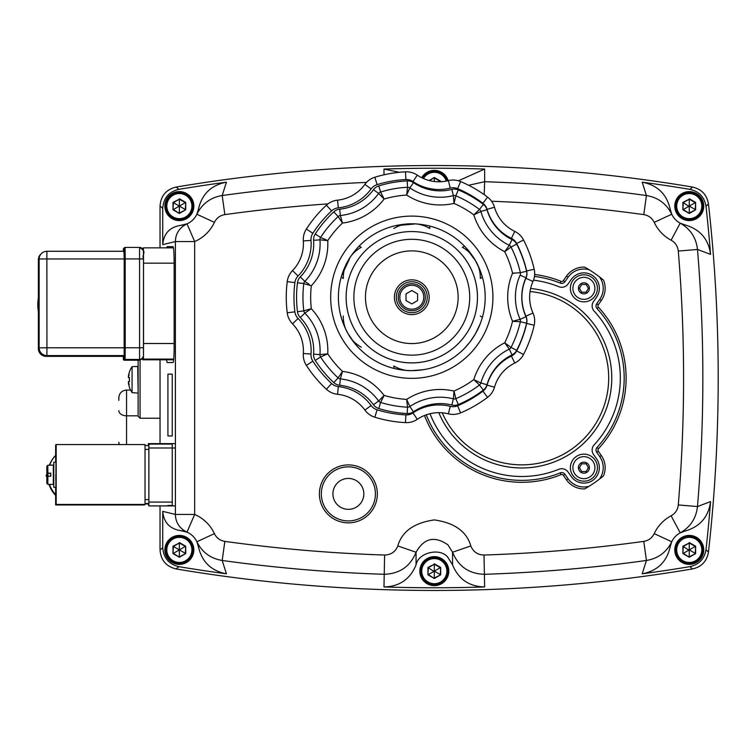 <?xml version="1.0" encoding="UTF-8"?>
<svg xmlns="http://www.w3.org/2000/svg" width="756" height="756" viewBox="0 0 756 756"><rect width="100%" height="100%" fill="white"/><g stroke="black" fill="none" stroke-linecap="round" stroke-linejoin="round"><path stroke-width="1.13" d="M583.906 274.806A13.523 13.523 0 0 1 597.429 288.329A13.523 13.523 0 0 1 583.906 301.852A13.523 13.523 0 0 1 570.383 288.329A13.523 13.523 0 0 1 583.906 274.806M583.906 454.148A13.523 13.523 0 0 1 597.429 467.671A13.523 13.523 0 0 1 583.906 481.194A13.523 13.523 0 0 1 570.383 467.671A13.523 13.523 0 0 1 583.906 454.148M530.041 291.523A86.864 86.864 0 0 1 608.684 378A86.864 86.864 0 0 1 442.232 412.804M583.906 272.878A15.451 15.451 0 0 0 571.243 279.465L568.077 283.991A7.73 7.73 0 0 1 558.845 286.722A98.507 98.507 0 0 0 533.5 280.192A98.507 98.507 0 0 1 558.845 286.722A7.73 7.73 0 0 0 568.077 283.991L571.243 279.465A15.451 15.451 0 0 1 599.357 288.329A15.451 15.451 0 0 1 596.56 297.193A15.451 15.451 0 0 0 583.906 272.878M561.746 468.711A7.73 7.73 0 0 1 568.077 472.009L571.243 476.535A15.451 15.451 0 0 0 592.77 480.334A15.451 15.451 0 0 0 596.56 458.807L593.536 454.498A7.73 7.73 0 0 1 594.188 444.821A98.507 98.507 0 0 0 594.188 311.179A7.73 7.73 0 0 1 593.536 301.502L596.56 297.193L593.536 301.502A7.73 7.73 0 0 0 594.188 311.179A98.507 98.507 0 0 1 594.188 444.821A7.73 7.73 0 0 0 593.536 454.498L596.56 458.807A15.451 15.451 0 0 1 588.555 482.413A15.451 15.451 0 0 1 571.243 476.535L568.077 472.009A7.73 7.73 0 0 0 558.845 469.278A7.73 7.73 0 0 1 561.746 468.711M430.013 413.721A98.507 98.507 0 0 0 558.845 469.278A98.507 98.507 0 0 1 430.013 413.721M689.264 219.618A13.523 13.523 0 0 0 702.787 206.095A13.523 13.523 0 0 0 689.264 192.582A13.523 13.523 0 0 0 675.741 206.095A13.523 13.523 0 0 0 689.264 219.618A13.523 13.523 0 0 1 675.741 206.095A13.523 13.523 0 0 1 689.264 192.582M682.885 202.419L682.885 209.781L683.273 202.646L689.264 199.187L682.885 202.419L689.264 206.643L689.264 205.556L688.792 205.83M682.885 209.781L689.264 213.457L683.273 209.554L688.792 206.369M689.264 213.457L695.633 209.781L689.264 213.012L689.264 206.643M695.633 209.781L695.633 202.419L695.255 209.554L689.737 206.369M695.633 202.419L689.264 198.743M689.264 205.556L689.264 199.187L695.255 202.646L689.737 205.83M572.897 288.329A11.009 11.009 0 0 1 583.906 277.32A11.009 11.009 0 0 1 594.915 288.329A11.009 11.009 0 0 1 583.906 299.338A11.009 11.009 0 0 1 572.897 288.329A11.009 11.009 0 0 0 583.906 299.338A11.009 11.009 0 0 0 594.915 288.329M580.778 286.004A3.893 3.893 0 0 0 580.334 286.779L579.446 288.329L580.334 289.869A3.893 3.893 0 0 0 580.778 290.644L581.676 292.194L583.462 292.194A3.893 3.893 0 0 0 584.35 292.194L586.136 292.194L587.025 290.644A3.893 3.893 0 0 0 587.478 289.869L588.366 288.329L587.478 286.779A3.893 3.893 0 0 0 587.025 286.004L586.136 284.464L584.35 284.464A3.893 3.893 0 0 0 583.462 284.464L581.676 284.464L580.778 286.004M572.897 467.671A11.009 11.009 0 0 1 583.906 456.662A11.009 11.009 0 0 1 594.915 467.671A11.009 11.009 0 0 1 583.906 478.68A11.009 11.009 0 0 1 572.897 467.671A11.009 11.009 0 0 0 583.906 478.68A11.009 11.009 0 0 0 594.915 467.671M580.778 465.356A3.893 3.893 0 0 0 580.334 466.131L579.446 467.671L580.334 469.221A3.893 3.893 0 0 0 580.778 469.996L581.676 471.536L583.462 471.536A3.893 3.893 0 0 0 584.35 471.536L586.136 471.536L587.025 469.996A3.893 3.893 0 0 0 587.478 469.221L588.366 467.671L587.478 466.131A3.893 3.893 0 0 0 587.025 465.356L586.136 463.806L584.35 463.806A3.893 3.893 0 0 0 583.462 463.806L581.676 463.806L580.778 465.356M148.412 503.95L145.029 503.95L148.847 503.515L148.847 445.577L145.02 445.577L148.847 445.577M689.264 563.418A13.523 13.523 0 0 0 702.787 549.905A13.523 13.523 0 0 0 689.264 536.382A13.523 13.523 0 0 0 675.741 549.905A13.523 13.523 0 0 0 689.264 563.418A13.523 13.523 0 0 1 675.741 549.905A13.523 13.523 0 0 1 689.264 536.382M682.885 546.219L682.885 553.581L683.273 546.446L689.264 542.988L682.885 546.219L689.264 550.444L689.264 549.357L688.792 549.631M682.885 553.581L689.264 557.257L683.273 553.354L688.792 550.17M689.264 557.257L695.633 553.581L689.264 556.813L689.264 550.444M695.633 553.581L695.633 546.219L695.255 553.354L689.737 550.17M695.633 546.219L689.264 542.543M689.264 549.357L689.264 542.988L695.255 546.446L689.737 549.631M142.667 248.979L143.404 247.845L143.498 252.277L143.546 343.507L143.413 359.091L142.704 359.799L142.648 357.947M173.615 359.799L142.704 359.799L173.682 359.733M434.313 584.672A13.523 13.523 0 0 0 447.826 571.149A13.523 13.523 0 0 0 434.313 557.626A13.523 13.523 0 0 0 420.79 571.149A13.523 13.523 0 0 0 434.313 584.672A13.523 13.523 0 0 1 420.79 571.149A13.523 13.523 0 0 1 434.313 557.626M427.934 567.463L427.934 574.825L428.321 567.69L434.313 564.231L427.934 567.463L433.84 571.423L434.776 571.423L434.313 570.6L433.84 570.875M427.934 574.825L434.313 578.51L428.321 574.607L433.84 571.423M434.313 578.51L440.682 574.825L434.313 578.057L434.313 571.687M440.682 574.825L440.682 567.463L440.294 574.607L434.776 571.423M440.682 567.463L434.313 563.787M434.313 570.6L434.313 564.231L440.294 567.69L434.776 570.875M708.457 552.088A1559.666 1559.666 0 0 0 708.457 203.912A1559.666 1559.666 0 0 1 708.457 552.088C706.888 561.245 701.568 566.868 692.496 568.947A1559.666 1559.666 0 0 1 176.12 568.947C166.15 566.518 160.792 560.187 160.036 549.943L160.036 505.906L160.036 549.943C160.782 560.177 166.14 566.509 176.12 568.947A1559.666 1559.666 0 0 0 692.496 568.947C701.549 566.887 706.869 561.264 708.457 552.088L706 549.735A1556.963 1556.963 0 0 0 710.583 501.597L697.486 506.548L678.283 504.942C677.745 509.771 675.354 513.381 671.12 515.8A38.632 38.632 0 0 0 654.223 533.642C652.059 537.988 648.572 540.568 643.772 541.381A1525.041 1525.041 0 0 1 484.01 555.027C477.641 554.885 473.237 551.852 470.799 545.927C466.679 531.496 454.507 522.821 434.313 519.911C414.108 522.821 401.946 531.496 397.817 545.927C395.407 551.833 391.003 554.866 384.606 555.027A1525.041 1525.041 0 0 1 224.844 541.381L222.198 560.47A1544.31 1544.31 0 0 0 383.982 574.286C399.518 573.889 410.215 566.546 416.065 552.249C424.031 538.083 434.662 535.626 447.968 544.878L452.551 552.249L470.799 545.927M160.036 206.057L160.036 247.845L160.036 206.057C160.782 195.823 166.14 189.491 176.12 187.053A1559.666 1559.666 0 0 1 692.496 187.053A1559.666 1559.666 0 0 0 176.12 187.053C166.15 189.482 160.792 195.813 160.036 206.057L162.738 208.344L162.738 244.642C163.702 233.538 169.694 227.121 180.731 225.364A19.316 19.316 0 0 0 187.006 223.833L180.731 225.364M160.036 359.799L160.036 443.63L160.036 359.799M692.496 187.053C701.549 189.113 706.869 194.736 708.457 203.912C706.888 194.755 701.568 189.132 692.496 187.053L690.011 189.378A1556.963 1556.963 0 0 0 642.194 182.177L646.427 195.53L643.772 214.619C648.563 215.422 652.041 218.002 654.223 222.358A38.632 38.632 0 0 0 671.12 240.2C675.344 242.6 677.735 246.22 678.283 251.058A1525.041 1525.041 0 0 1 678.283 504.942M179.352 219.618A13.523 13.523 0 0 0 192.874 206.095A13.523 13.523 0 0 0 179.352 192.582A13.523 13.523 0 0 0 165.838 206.095A13.523 13.523 0 0 0 179.352 219.618A13.523 13.523 0 0 1 165.838 206.095A13.523 13.523 0 0 1 179.352 192.582M172.982 202.419L172.982 209.781L173.37 202.646L179.352 199.187L172.982 202.419L178.888 205.83M172.982 209.781L179.352 213.457L173.37 209.554L178.888 206.369M179.352 213.457L185.73 209.781L179.352 213.012L179.352 206.643M185.73 209.781L185.73 202.419L185.343 209.554L179.824 206.369M185.73 202.419L179.352 198.743M179.352 205.556L179.352 199.187L185.343 202.646L179.824 205.83M55.963 462.209L55.963 487.318M47.987 473.303A28.974 28.974 45.1 0 0 47.959 476.223M49.461 484.312A28.974 28.974 45.1 0 0 55.66 494.717L55.66 504.961L56.18 504.441L56.18 444.566L55.651 445.086L55.651 455.329A28.974 28.974 45.1 0 0 49.641 465.224M55.66 495.445A28.974 28.974 -134.9 0 1 48.989 484.312M47.59 476.223A28.974 28.974 -134.9 0 1 47.656 473.303M49.414 465.224A28.974 28.974 -134.9 0 1 55.651 455.31M55.651 455.329L55.66 462.209M55.66 487.318L55.66 494.717M56.18 444.566L145.02 444.566L145.029 504.441L144.5 504.961L55.66 504.961M145.029 504.441L56.18 504.441M38.376 297.883A41.816 41.816 45.1 0 0 38.376 311.68M46.872 251.285A7.73 7.73 0 0 0 41.419 253.543A7.73 7.721 45.1 0 0 39.142 259.015L39.151 347.855L46.948 347.788L46.872 251.285L124.145 251.285L46.872 251.285A7.73 7.721 45.1 0 0 41.419 253.543L40.644 254.309A7.73 7.721 45.1 0 0 40.635 254.328A7.73 7.721 45.1 0 0 38.367 259.79L38.376 348.629L38.367 259.79L39.142 259.015L41.457 258.968L124.192 258.949L123.937 251.285M38.877 303.704L38.764 317.34L38.877 303.704M143.451 355.585L143.517 347.788L125.203 347.76L125.194 258.911L143.508 258.949L143.442 251.285A3.865 3.865 -134.9 0 0 139.576 247.429L139.586 359.45A3.865 3.865 45.1 0 0 143.451 355.585L143.489 253.506M332.914 493.885A15.451 15.451 0 0 1 348.374 478.435A15.451 15.451 0 0 1 363.825 493.885A15.451 15.451 0 0 1 348.374 509.336A15.451 15.451 0 0 1 332.914 493.885A15.451 15.451 0 0 1 348.374 478.435A15.451 15.451 0 0 1 363.825 493.885A15.451 15.451 0 0 1 348.374 509.336A15.451 15.451 0 0 1 332.914 493.885M55.812 474.872L55.916 487.318L53.789 487.318L53.789 462.209L55.916 462.209M138.131 360.225L138.131 414.694M126.545 444.566L126.545 390.049C121.858 390.512 119.278 393.082 118.824 397.779L118.824 400.349M46.768 476.431L46.22 475.477L47.467 473.303M47.401 473.303L46.22 475.477M46.05 475.647L46.768 476.894M129.418 371.886L129.418 371.886A23.181 23.181 0 0 1 132.073 366.622L132.073 392.6A23.181 23.181 0 0 1 129.418 387.337L129.418 387.337M129.484 381.6A21.149 15.3 90 0 1 129.484 377.622A21.149 15.3 90 0 0 129.484 381.6L128.378 381.6A23.096 18.9 14.6 0 0 129.144 384.492A23.096 12.843 170 0 1 128.378 382.659A23.096 23.096 0 0 0 129.484 387.27M132.073 366.622L138.131 366.509M137.715 366.131L138.131 392.714M129.484 371.952A23.096 23.096 0 0 0 128.378 376.564A23.096 12.843 10 0 1 129.144 374.73A23.096 18.9 165.4 0 0 128.378 377.622L129.484 377.622M50.699 465.11L53.411 465.11L53.411 484.426L47.798 484.312L46.825 483.33L46.919 476.233L46.853 483.301L47.817 484.284L50.699 484.426M50.624 476.223L50.624 473.303L46.768 473.294L50.68 473.199M50.718 465.224L47.817 465.224L46.853 466.197L46.815 473.237M46.853 472.245L46.863 473.199L50.784 473.133L50.784 476.223L46.919 476.233M53.345 465.11L53.345 484.426M46.768 476.384L46.825 477.291M46.853 477.263L46.853 483.301M46.825 466.225L46.825 472.264M447.231 180.892A13.523 13.523 0 0 0 422.576 178.132A13.523 13.523 0 0 1 434.313 171.328M429.635 180.637L434.313 177.49L429.096 180.504M440.682 181.742L440.682 181.175L440.294 181.761M440.682 181.175L434.313 177.49M434.313 181.497L434.313 177.944L440.294 181.393L439.633 181.78M534.464 276.412A102.372 102.372 0 0 1 560.3 283.141A3.865 3.865 0 0 0 564.912 281.78L568.087 277.254A19.316 19.316 0 0 1 589.094 269.722L584.672 267.095A127.48 127.48 0 0 1 599.489 276.923A19.316 19.316 0 0 1 599.725 299.404L596.701 303.723A3.865 3.865 0 0 0 597.032 308.561A102.372 102.372 0 0 1 597.032 447.439A3.865 3.865 0 0 0 596.701 452.277L599.725 456.596A19.316 19.316 0 0 1 599.489 479.077L603.505 475.864A127.48 127.48 0 0 1 584.672 488.905L589.094 486.278A19.316 19.316 0 0 1 568.087 478.746L564.912 474.22A3.865 3.865 0 0 0 560.3 472.859A102.372 102.372 0 0 1 426.289 414.808M164.865 206.095A14.487 14.487 0 0 1 179.352 191.618A14.487 14.487 0 0 1 193.838 206.095A14.487 14.487 0 0 1 179.352 220.582A14.487 14.487 0 0 1 164.865 206.095M421.706 177.717A14.487 14.487 0 0 1 448.176 180.665M674.777 206.095A14.487 14.487 0 0 1 689.264 191.618A14.487 14.487 0 0 1 703.751 206.095A14.487 14.487 0 0 1 689.264 220.582A14.487 14.487 0 0 1 674.777 206.095M674.777 549.905A14.487 14.487 0 0 1 689.264 535.418A14.487 14.487 0 0 1 703.751 549.905A14.487 14.487 0 0 1 689.264 564.382A14.487 14.487 0 0 1 674.777 549.905M419.826 571.149A14.487 14.487 0 0 1 434.313 556.662A14.487 14.487 0 0 1 448.799 571.149A14.487 14.487 0 0 1 434.313 585.635A14.487 14.487 0 0 1 419.826 571.149M164.865 549.905A14.487 14.487 0 0 1 179.352 535.418A14.487 14.487 0 0 1 193.838 549.905A14.487 14.487 0 0 1 179.352 564.382A14.487 14.487 0 0 1 164.865 549.905M321.328 493.885A27.036 27.036 0 0 1 348.374 466.849A27.036 27.036 0 0 1 375.411 493.885A27.036 27.036 0 0 1 348.374 520.931A27.036 27.036 0 0 1 321.328 493.885M670.222 546.673L671.744 541.768A19.316 19.316 0 0 0 670.222 546.673C666.773 561.85 657.427 570.903 642.194 573.823A1556.963 1556.963 0 0 0 690.011 566.622L692.496 568.947M384.606 555.027L383.982 586.949A1556.963 1556.963 0 0 0 484.634 586.949C469.145 586.59 458.457 579.228 452.551 564.845L447.968 557.503C440.672 547.259 418.172 552.428 416.065 564.845L416.065 552.249L397.817 545.927M180.731 530.636L187.006 532.167A19.316 19.316 0 0 0 180.731 530.636C169.694 528.879 163.702 522.462 162.738 511.358L162.738 547.656L160.036 549.943M198.403 209.327L196.872 214.231A19.316 19.316 0 0 0 198.403 209.327C201.852 194.15 211.189 185.097 226.431 182.177A1556.963 1556.963 0 0 0 178.851 189.34L176.12 187.053M452.551 564.845L452.551 552.249C458.467 566.594 469.164 573.936 484.643 574.286A1544.31 1544.31 0 0 0 646.427 560.47C658.07 558.514 666.508 552.286 671.744 541.768A19.316 19.316 0 0 1 680.192 532.848L685.002 531.062A19.316 19.316 0 0 0 680.192 532.848C690.426 527.017 696.191 518.247 697.486 506.548A1544.31 1544.31 0 0 0 697.486 249.452C696.163 237.715 690.398 228.955 680.192 223.152A19.316 19.316 0 0 1 671.744 214.231L670.222 209.327A19.316 19.316 0 0 0 685.002 224.938L680.192 223.152L671.12 240.2M678.283 251.058L697.486 249.452L710.583 254.403A1556.963 1556.963 0 0 0 706 206.265L708.457 203.912M166.698 247.845L167.114 246.664L173.058 246.664C173.71 247.647 174.069 252.797 174.135 262.115L174.135 347.099C174.069 356.416 173.71 361.566 173.058 362.549L167.114 362.549L166.5 359.799M167.926 443.668L172.245 443.668L172.245 505.48L167.926 505.48M167.926 374.135L172.245 374.135L172.245 435.947L167.926 435.947L167.926 374.135L172.245 374.135M224.844 541.381C220.043 540.568 216.556 537.988 214.402 533.642L196.872 541.768L198.403 546.673A19.316 19.316 0 0 0 196.872 541.768C202.107 552.286 210.546 558.514 222.198 560.47L226.431 573.823C211.189 570.903 201.852 561.85 198.403 546.673M603.505 280.136L599.489 276.923A127.48 127.48 0 0 1 603.505 280.136A21.244 21.244 0 0 1 601.303 300.51L599.725 299.404M214.402 222.358C216.575 218.002 220.053 215.422 224.844 214.619L222.198 195.53C210.584 197.458 202.145 203.695 196.872 214.231A19.316 19.316 0 0 1 187.006 223.833L194.661 241.561L175.392 241.561L175.392 514.439C175.59 522.453 179.465 528.359 187.006 532.167A19.316 19.316 0 0 1 196.872 541.768A19.316 19.316 0 0 0 187.006 532.167L194.661 514.439L194.661 241.561A38.632 38.632 0 0 0 214.402 222.358L196.872 214.231A19.316 19.316 0 0 1 187.006 223.833C179.465 227.641 175.59 233.547 175.392 241.561L162.738 244.642M484.218 194.67L484.643 181.714L468.644 185.286M642.194 573.823L646.427 560.47L643.772 541.381M671.12 515.8L680.192 532.848A19.316 19.316 0 0 0 671.744 541.768L654.223 533.642M680.192 223.152A19.316 19.316 0 0 1 671.744 214.231L654.223 222.358M671.744 214.231C666.471 203.695 658.032 197.458 646.427 195.53A1544.31 1544.31 0 0 0 484.643 181.714L484.634 169.051A1556.963 1556.963 0 0 0 383.982 169.051L399.31 172.302M710.583 501.597C708.495 516.972 699.971 526.79 685.002 531.062M383.982 586.949C399.47 586.59 410.168 579.228 416.065 564.845M176.12 568.947L178.851 566.66A1556.963 1556.963 0 0 0 226.431 573.823M366.537 182.385A1544.31 1544.31 0 0 0 222.198 195.53L226.431 182.177M484.634 169.051L458.429 180.788M642.194 182.177C657.427 185.097 666.773 194.15 670.222 209.327M710.583 254.403C708.495 239.028 699.971 229.21 685.002 224.938M178.851 566.66C168.862 564.25 163.494 557.909 162.738 547.656M706 549.735C704.441 558.92 699.111 564.543 690.011 566.622M690.011 189.378C699.092 191.438 704.422 197.061 706 206.265M162.738 208.344C163.485 198.1 168.853 191.759 178.851 189.34M172.245 435.947L167.926 435.947M451.833 189.425L453.392 195.606L453.987 203.402A102.372 102.372 0 0 1 473.814 214.855L480.873 211.472A3.865 3.865 0 0 0 479.484 209.45L473.814 214.855A61.803 61.803 0 0 0 504.715 251.672A102.372 102.372 0 0 1 512.549 273.19L520.364 272.699A3.865 3.865 0 0 1 520.128 275.137A54.082 54.082 0 0 0 520.128 319.315L525.94 316.717A47.704 47.704 0 0 1 525.94 277.735A10.234 10.234 0 0 0 526.582 271.272A116.471 116.471 0 0 0 516.698 244.122A10.234 10.234 0 0 0 512.058 239.586A47.704 47.704 0 0 1 487.006 209.724A10.234 10.234 0 0 0 483.339 204.366A116.471 116.471 0 0 0 458.316 189.917A10.234 10.234 0 0 0 451.833 189.425A47.704 47.704 0 0 1 413.456 182.65A10.234 10.234 0 0 0 407.2 180.901A116.471 116.471 0 0 0 378.747 185.919A10.234 10.234 0 0 0 373.464 189.699A47.704 47.704 0 0 1 339.709 209.195A10.234 10.234 0 0 0 333.793 211.869A116.471 116.471 0 0 0 315.224 234.01A10.234 10.234 0 0 0 313.608 240.295A47.704 47.704 0 0 1 300.283 276.923A10.234 10.234 0 0 0 297.467 282.782L303.799 283.566A3.865 3.865 0 0 1 304.857 281.364A54.082 54.082 0 0 0 319.968 239.841L327.754 240.606A102.372 102.372 0 0 1 342.468 223.067L338.13 216.547A110.093 110.093 0 0 0 320.572 237.469A110.093 110.093 0 0 1 338.13 216.547A3.865 3.865 0 0 1 339.17 215.857A3.865 3.865 0 0 0 338.13 216.547L342.468 223.067L340.361 215.536A3.865 3.865 0 0 0 339.17 215.857A3.865 3.865 0 0 1 340.361 215.536A54.082 54.082 0 0 0 378.633 193.441A3.865 3.865 0 0 1 380.618 192.015A110.093 110.093 0 0 1 407.522 187.271A3.865 3.865 0 0 1 409.875 187.932A54.082 54.082 0 0 0 453.392 195.606A3.865 3.865 0 0 1 455.83 195.795A110.093 110.093 0 0 1 479.484 209.45A3.865 3.865 0 0 1 480.873 211.472A54.082 54.082 0 0 0 509.27 245.313A3.865 3.865 0 0 1 510.291 246.031A3.865 3.865 0 0 0 509.27 245.313L504.715 251.672L511.028 247.032A3.865 3.865 0 0 0 510.291 246.031A3.865 3.865 0 0 1 511.028 247.032A110.093 110.093 0 0 1 520.364 272.699L512.549 273.19A61.803 61.803 0 0 0 512.549 321.262L520.128 319.315A54.082 54.082 0 0 1 520.128 275.137A54.082 54.082 0 0 0 520.128 319.315A3.865 3.865 0 0 1 520.364 321.754A110.093 110.093 0 0 1 511.028 347.42A3.865 3.865 0 0 1 509.27 349.14A54.082 54.082 0 0 0 480.873 382.98A54.082 54.082 0 0 1 509.27 349.14A54.082 54.082 0 0 0 480.873 382.98A3.865 3.865 0 0 1 479.484 385.002A110.093 110.093 0 0 1 455.83 398.658L453.987 391.05L453.392 398.847A3.865 3.865 0 0 0 455.83 398.658A3.865 3.865 0 0 1 453.392 398.847A54.082 54.082 0 0 0 409.875 406.52A3.865 3.865 0 0 1 407.522 407.182A110.093 110.093 0 0 1 380.618 402.438A3.865 3.865 0 0 1 378.633 401.011A54.082 54.082 0 0 0 340.361 378.917A3.865 3.865 0 0 1 338.13 377.905A110.093 110.093 0 0 1 320.572 356.983A110.093 110.093 0 0 0 338.13 377.905A110.093 110.093 0 0 1 320.572 356.983L327.754 353.846L319.968 354.611A3.865 3.865 0 0 0 320.081 355.849A3.865 3.865 0 0 1 319.968 354.611A54.082 54.082 0 0 0 304.857 313.088A3.865 3.865 0 0 1 303.799 310.886A110.093 110.093 0 0 1 303.799 283.566L310.593 285.57M307.257 284.606L305.783 284.171M305.745 284.161L304.054 283.651M512.549 273.19L513.589 273.445M320.109 350.737A54.082 54.082 0 0 0 304.857 313.088L311.311 308.675L303.799 310.886L309.913 309.072M354.469 343.054L348.232 333.925C351.011 339.387 355.348 343.81 361.274 347.193M465.526 247.221L475.363 260.527L479.38 268.597M395.35 225.694L414.108 224.059L411.803 223.833A73.398 73.398 0 0 0 338.404 297.221A73.398 73.398 0 0 0 411.803 370.62A73.398 73.398 0 0 0 485.191 297.221A73.398 73.398 0 0 0 411.803 223.833C405.688 223.502 399.688 225.052 393.791 228.482M341.627 275.704L349.593 258.647L348.232 260.527C344.897 265.658 343.233 271.631 343.262 278.454L341.23 277.046M411.803 281.771A15.451 15.451 0 0 1 427.253 297.221A15.451 15.451 0 0 1 411.803 312.682A15.451 15.451 0 0 1 396.352 297.221A15.451 15.451 0 0 1 411.803 281.771M411.803 279.843A17.379 17.379 0 0 0 394.415 297.221A17.379 17.379 0 0 0 411.803 314.609A17.379 17.379 0 0 0 429.181 297.221A17.379 17.379 0 0 0 411.803 279.843M411.803 239.302A57.928 57.928 0 0 1 469.722 297.221A57.928 57.928 0 0 1 411.803 355.15A57.928 57.928 0 0 1 353.874 297.221A57.928 57.928 0 0 1 411.803 239.302A57.928 57.928 0 0 0 353.874 297.221A57.928 57.928 0 0 0 411.803 355.15A57.928 57.928 0 0 1 353.874 297.221A57.928 57.928 0 0 1 411.803 239.302M351.304 255.67L353.213 253.014M354.734 251.077L356.841 248.582M343.47 324.022L341.854 319.476M356.841 345.87L354.734 343.375M485.191 297.221A73.398 73.398 0 0 1 411.803 370.62L408.949 370.563M403.269 370.128L395.35 368.758M411.67 172.529A19.316 19.316 0 0 0 405.5 171.839A19.316 19.316 0 0 1 417.303 175.137A38.632 38.632 0 0 0 448.384 180.618A38.632 38.632 0 0 1 417.303 175.137A19.316 19.316 0 0 0 405.5 171.839A19.316 19.316 0 0 1 417.303 175.137L412.974 181.534A46.352 46.352 0 0 0 450.264 188.112A11.586 11.586 0 0 1 457.597 188.669A117.823 117.823 0 0 1 482.914 203.288A11.586 11.586 0 0 1 487.062 209.355A11.586 11.586 0 0 0 482.914 203.288L487.573 197.127A125.543 125.543 0 0 0 460.602 181.553A19.316 19.316 0 0 0 448.384 180.618L450.264 188.112M453.09 414.42A19.316 19.316 0 0 1 448.384 413.834A19.316 19.316 0 0 0 460.602 412.899A125.543 125.543 0 0 0 487.573 397.325A19.316 19.316 0 0 0 491.854 392.836A19.316 19.316 0 0 1 487.573 397.325A19.316 19.316 0 0 0 494.49 387.214A19.316 19.316 0 0 1 487.573 397.325A125.543 125.543 0 0 1 460.602 412.899A19.316 19.316 0 0 1 454.573 414.364M406.473 422.642A19.316 19.316 0 0 1 405.5 422.613A19.316 19.316 0 0 0 417.303 419.315A38.632 38.632 0 0 1 448.384 413.834L450.264 406.341A46.352 46.352 0 0 0 412.974 412.918L417.303 419.315A19.316 19.316 0 0 1 406.473 422.642A19.316 19.316 0 0 0 417.303 419.315A19.316 19.316 0 0 1 405.5 422.613A125.543 125.543 0 0 1 374.834 417.208A19.316 19.316 0 0 1 369.268 414.449A19.316 19.316 0 0 0 374.834 417.208A19.316 19.316 0 0 1 369.268 414.449A19.316 19.316 0 0 0 374.834 417.208L377.102 409.818A11.586 11.586 0 0 1 371.13 405.537A46.352 46.352 0 0 0 338.329 386.599A11.586 11.586 0 0 1 331.638 383.566A117.823 117.823 0 0 1 312.852 361.179A11.586 11.586 0 0 1 311.018 354.054A46.352 46.352 0 0 0 298.072 318.465A11.586 11.586 0 0 1 294.887 311.841A117.823 117.823 0 0 1 294.887 282.612A11.586 11.586 0 0 1 298.072 275.987A46.352 46.352 0 0 0 311.018 240.399A11.586 11.586 0 0 1 312.852 233.273A117.823 117.823 0 0 1 331.638 210.886A11.586 11.586 0 0 1 338.329 207.843A46.352 46.352 0 0 0 371.13 188.915A11.586 11.586 0 0 1 377.102 184.634A117.823 117.823 0 0 1 405.887 179.55A11.586 11.586 0 0 1 412.974 181.534M426.45 369.145L423.237 369.722M422.831 369.788L411.803 370.62C405.688 370.95 399.688 369.4 393.791 365.97L393.999 368.427M480.154 323.955L475.363 333.925L470.383 341.438M469.514 342.572L464.562 348.251M481.411 320.497L480.306 323.577M479.928 269.911L482.366 277.046L480.334 278.454C480.362 271.631 478.709 265.658 475.363 260.527C472.594 255.065 468.248 250.642 462.332 247.259L464.562 246.201M417.539 224.05L422.831 224.664M423.237 224.73L426.45 225.307M480.334 315.999L482.366 317.407M343.262 315.999C343.233 322.821 344.897 328.794 348.232 333.925M359.034 246.201L361.274 247.259C355.348 250.642 351.011 255.065 348.232 260.527M429.606 226.025L429.805 228.482C423.918 225.052 417.917 223.502 411.803 223.833A73.398 73.398 0 0 0 338.404 297.221A73.398 73.398 0 0 0 411.803 370.62M319.968 239.841A3.865 3.865 0 0 1 320.572 237.469A3.865 3.865 0 0 0 319.968 239.841A3.865 3.865 0 0 1 320.081 238.603A3.865 3.865 0 0 0 319.968 239.841L313.608 240.295M320.572 356.983A3.865 3.865 0 0 1 319.968 354.611A3.865 3.865 0 0 0 320.572 356.983L315.224 360.442A116.471 116.471 0 0 0 333.793 382.574A10.234 10.234 0 0 0 339.709 385.258A47.704 47.704 0 0 1 373.464 404.743A10.234 10.234 0 0 0 378.747 408.533A116.471 116.471 0 0 0 407.2 413.551A10.234 10.234 0 0 0 413.456 411.803A47.704 47.704 0 0 1 451.833 405.027A10.234 10.234 0 0 0 458.316 404.536A116.471 116.471 0 0 0 483.339 390.087A10.234 10.234 0 0 0 487.006 384.728A47.704 47.704 0 0 1 512.058 354.866A10.234 10.234 0 0 0 516.698 350.33A116.471 116.471 0 0 0 526.582 323.181A10.234 10.234 0 0 0 525.94 316.717M526.582 271.272L520.364 272.699A3.865 3.865 0 0 1 520.128 275.137A54.082 54.082 0 0 0 520.128 319.315A3.865 3.865 0 0 1 520.364 321.754L512.549 321.262A102.372 102.372 0 0 1 504.715 342.78L511.028 347.42L504.715 342.78L509.27 349.14A54.082 54.082 0 0 0 480.873 382.98L473.814 379.597L479.484 385.002L483.339 390.087M407.711 407.182A3.865 3.865 0 0 0 409.875 406.52A3.865 3.865 0 0 1 407.711 407.182A3.865 3.865 0 0 0 409.875 406.52L406.652 399.395L407.522 407.182L406.766 400.567M381.09 401.521L380.618 402.438A3.865 3.865 0 0 1 379.512 401.89A3.865 3.865 0 0 0 380.618 402.438L384.105 395.416L378.633 401.011A54.082 54.082 0 0 0 340.361 378.917L342.468 371.385L338.13 377.905L333.793 382.574M379.247 194.056L384.105 199.036A102.372 102.372 0 0 1 406.652 195.057L407.522 187.271L406.652 195.057A61.803 61.803 0 0 0 453.987 203.402L455.83 195.795A3.865 3.865 0 0 0 453.392 195.606M309.251 284.398L304.857 281.364A3.865 3.865 0 0 0 303.799 283.566M406.7 194.528L409.875 187.932A54.082 54.082 0 0 0 440.209 197.231M504.715 342.78A61.803 61.803 0 0 0 473.814 379.597A102.372 102.372 0 0 1 453.987 391.05A61.803 61.803 0 0 0 406.652 399.395A102.372 102.372 0 0 1 384.105 395.416A61.803 61.803 0 0 0 342.468 371.385A102.372 102.372 0 0 1 327.754 353.846A61.803 61.803 0 0 0 311.311 308.675A102.372 102.372 0 0 1 311.311 285.777A61.803 61.803 0 0 0 327.754 240.606L320.572 237.469A110.093 110.093 0 0 1 338.13 216.547A110.093 110.093 0 0 0 320.572 237.469A3.865 3.865 0 0 0 320.081 238.603A3.865 3.865 0 0 1 320.572 237.469A110.093 110.093 0 0 1 338.13 216.547A3.865 3.865 0 0 1 340.361 215.536A3.865 3.865 0 0 0 339.17 215.857A3.865 3.865 0 0 1 340.361 215.536A3.865 3.865 0 0 0 338.13 216.547A3.865 3.865 0 0 1 339.17 215.857A3.865 3.865 0 0 0 338.13 216.547L333.793 211.869M342.166 222.623L342.468 223.067A61.803 61.803 0 0 0 384.105 199.036L380.618 192.015A3.865 3.865 0 0 0 378.633 193.441L373.464 189.699M509.157 245.483L509.27 245.313A54.082 54.082 0 0 1 480.873 211.472L474.777 214.373M454.309 392.317L454.592 393.47M454.781 394.226L455.736 398.242M454.337 398.97A3.865 3.865 0 0 0 455.83 398.658A3.865 3.865 0 0 1 453.392 398.847A3.865 3.865 0 0 0 455.83 398.658A3.865 3.865 0 0 1 453.392 398.847L453.921 392.128M479.228 384.766L474.588 380.353M474.891 380.126L476.053 380.703M476.649 380.986L480.476 382.801M406.879 399.924L409.015 404.677M508.363 347.836L505.348 343.64M384.105 395.416L381.166 401.36M379.909 399.735L381.922 397.684M519.315 321.697L513.617 321.338M513.815 320.95L514.968 320.667M515.724 320.478L519.693 319.438M338.329 377.613L341.873 372.273M342.147 372.5L341.778 373.776M341.58 374.456L340.474 378.501M327.329 354.035L322.198 356.293M321.905 354.441L326.308 354.006M510.291 246.031A3.865 3.865 0 0 1 511.028 247.032A3.865 3.865 0 0 0 509.27 245.313A3.865 3.865 0 0 1 511.028 247.032A3.865 3.865 0 0 0 510.291 246.031M509.364 248.27L506.454 250.416M505.49 250.623L506.189 249.669M506.643 249.036L508.618 246.258M300.283 317.529L304.857 313.088A3.865 3.865 0 0 1 304.148 312.077A3.865 3.865 0 0 0 304.857 313.088A3.865 3.865 0 0 1 303.799 310.886L297.467 311.67A10.234 10.234 0 0 0 300.283 317.529A47.704 47.704 0 0 1 313.608 354.158A10.234 10.234 0 0 0 315.224 360.442M311.311 308.675L306.293 312.077M474.655 214.042L475.609 213.116M476.167 212.578L479.181 209.733M479.484 209.45A3.865 3.865 0 0 1 480.873 211.472A3.865 3.865 0 0 0 480.344 210.348A3.865 3.865 0 0 1 480.873 211.472A3.865 3.865 0 0 0 479.484 209.45A3.865 3.865 0 0 1 480.344 210.348A3.865 3.865 0 0 0 479.484 209.45L483.339 204.366M305.216 281.61L306.473 282.498M307.56 283.245L308.599 283.954M455.49 197.259L454.252 202.362M453.95 202.835L453.581 197.722M321.546 237.875L326.772 240.172M326.45 240.465L325.278 240.342M324.57 240.266L320.402 239.879M409.015 189.775L407.238 193.716M340.861 217.407L342.166 222.037M380.807 192.374L381.09 192.931M381.166 193.092L383.462 197.713M382.536 197.401L380.202 195.01M331.638 210.886L326.375 205.216A19.316 19.316 0 0 1 337.535 200.16A38.632 38.632 0 0 0 364.874 184.379A38.632 38.632 0 0 1 337.535 200.16A19.316 19.316 0 0 0 331.544 201.786A19.316 19.316 0 0 1 337.535 200.16A19.316 19.316 0 0 0 326.375 205.216A19.316 19.316 0 0 1 331.544 201.786A19.316 19.316 0 0 0 326.375 205.216A125.543 125.543 0 0 0 306.36 229.077A19.316 19.316 0 0 0 303.874 234.766A19.316 19.316 0 0 1 306.36 229.077A19.316 19.316 0 0 0 303.317 240.947A19.316 19.316 0 0 1 306.36 229.077L312.852 233.273M487.573 197.127A19.316 19.316 0 0 1 494.49 207.238A38.632 38.632 0 0 0 514.779 231.412A19.316 19.316 0 0 1 523.539 239.983A125.543 125.543 0 0 1 534.19 269.249A19.316 19.316 0 0 1 532.989 281.449A19.316 19.316 0 0 0 534.19 269.249A19.316 19.316 0 0 1 534.577 275.449A19.316 19.316 0 0 0 534.19 269.249A125.543 125.543 0 0 0 523.539 239.983A19.316 19.316 0 0 0 514.779 231.412A19.316 19.316 0 0 1 519.854 234.984A19.316 19.316 0 0 0 514.779 231.412A38.632 38.632 0 0 1 494.49 207.238A19.316 19.316 0 0 0 491.854 201.616A19.316 19.316 0 0 1 494.49 207.238A19.316 19.316 0 0 0 487.573 197.127A125.543 125.543 0 0 0 460.602 181.553A19.316 19.316 0 0 0 454.573 180.089M294.887 282.612L287.223 281.657A19.316 19.316 0 0 1 288.972 275.694A19.316 19.316 0 0 0 287.223 281.657A19.316 19.316 0 0 1 292.525 270.601A19.316 19.316 0 0 0 287.223 281.657A125.543 125.543 0 0 0 287.223 312.795A19.316 19.316 0 0 0 288.972 318.758A19.316 19.316 0 0 1 287.223 312.795A19.316 19.316 0 0 0 292.525 323.842A19.316 19.316 0 0 1 287.223 312.795L294.887 311.841M532.989 281.449A38.632 38.632 0 0 0 532.989 313.003A19.316 19.316 0 0 1 534.19 325.203A19.316 19.316 0 0 0 534.577 319.004A19.316 19.316 0 0 1 534.19 325.203A125.543 125.543 0 0 1 523.539 354.469A19.316 19.316 0 0 1 514.779 363.041A19.316 19.316 0 0 0 523.539 354.469A125.543 125.543 0 0 0 534.19 325.203A19.316 19.316 0 0 0 532.989 313.003A38.632 38.632 0 0 1 532.989 281.449A19.316 19.316 0 0 0 534.577 275.449A19.316 19.316 0 0 1 532.989 281.449L525.94 278.293A46.352 46.352 0 0 0 525.94 316.159A11.586 11.586 0 0 1 526.658 323.483A117.823 117.823 0 0 1 516.66 350.945A11.586 11.586 0 0 1 511.406 356.085A46.352 46.352 0 0 0 487.062 385.097A11.586 11.586 0 0 1 482.914 391.164A117.823 117.823 0 0 1 457.597 405.783A11.586 11.586 0 0 1 450.264 406.341M494.49 387.214A38.632 38.632 0 0 1 514.779 363.041A19.316 19.316 0 0 0 523.539 354.469A19.316 19.316 0 0 1 514.779 363.041A38.632 38.632 0 0 0 494.49 387.214A19.316 19.316 0 0 1 491.854 392.836A19.316 19.316 0 0 0 494.49 387.214L487.062 385.097M371.13 405.537L364.874 410.073A19.316 19.316 0 0 0 369.268 414.449A19.316 19.316 0 0 1 364.874 410.073A38.632 38.632 0 0 0 337.535 394.292A19.316 19.316 0 0 1 331.544 392.666A19.316 19.316 0 0 0 337.535 394.292L338.329 386.599M405.887 179.55L405.5 171.839A125.543 125.543 0 0 0 374.834 177.244A19.316 19.316 0 0 0 364.874 184.379L371.13 188.915M331.638 383.566L326.375 389.227A19.316 19.316 0 0 0 331.544 392.666A19.316 19.316 0 0 1 326.375 389.227A125.543 125.543 0 0 1 306.36 365.375A19.316 19.316 0 0 1 303.874 359.686A19.316 19.316 0 0 0 306.36 365.375L312.852 361.179M311.018 354.054L303.317 353.506A19.316 19.316 0 0 0 303.874 359.686A19.316 19.316 0 0 1 303.317 353.506A38.632 38.632 0 0 0 292.525 323.842A19.316 19.316 0 0 1 288.972 318.758A19.316 19.316 0 0 0 292.525 323.842L298.072 318.465M311.018 240.399L303.317 240.947A19.316 19.316 0 0 1 303.874 234.766A19.316 19.316 0 0 0 303.317 240.947A38.632 38.632 0 0 1 292.525 270.601A19.316 19.316 0 0 0 288.972 275.694A19.316 19.316 0 0 1 292.525 270.601L298.072 275.987M172.245 444.103L148.866 444.103L148.894 447.996L175.392 447.996M172.245 502.078L148.894 502.078L148.856 505.906L175.392 505.906L148.856 505.906L148.365 503.95M148.365 445.577L148.393 443.63L175.392 443.63L148.393 443.63L148.866 444.103M148.894 502.078L148.894 447.996M179.352 563.418A13.523 13.523 0 0 0 192.874 549.905A13.523 13.523 0 0 0 179.352 536.382A13.523 13.523 0 0 0 165.838 549.905A13.523 13.523 0 0 0 179.352 563.418A13.523 13.523 0 0 1 165.838 549.905A13.523 13.523 0 0 1 179.352 536.382M172.982 546.219L172.982 553.581L173.37 546.446L179.352 542.988L172.982 546.219L178.888 549.631M172.982 553.581L179.352 557.257L173.37 553.354L178.888 550.17M179.352 557.257L185.73 553.581L179.352 556.813L179.352 550.444M185.73 553.581L185.73 546.219L185.343 553.354L179.824 550.17M185.73 546.219L179.352 542.543M179.352 549.357L179.352 542.988L185.343 546.446L179.824 549.631M425.316 297.221A13.523 13.523 0 0 0 411.803 283.708A13.523 13.523 0 0 0 398.28 297.221A13.523 13.523 0 0 0 411.803 310.744A13.523 13.523 0 0 0 425.316 297.221A13.523 13.523 0 0 0 411.803 283.708A13.523 13.523 0 0 0 398.28 297.221M417.595 300.576L411.803 303.921L406 300.576L406 293.876L411.803 290.531L417.595 293.876L417.595 300.576M438.811 412.672A89.955 89.955 0 0 0 611.774 378A89.955 89.955 0 0 0 530.627 288.48M123.379 356.36L46.107 356.36L46.881 355.585A7.73 7.721 45.1 0 1 39.151 347.855L38.376 348.629A7.73 7.721 45.1 0 0 46.107 356.36L123.379 356.36A0.964 0.964 45.1 0 0 123.36 356.548L124.135 355.774L124.192 258.949L124.201 347.788L46.948 347.788L46.881 355.585L124.145 355.585M123.634 248.478L123.294 251.285L123.351 249.168A0.964 0.964 -134.9 0 1 123.634 248.478L124.409 247.703A0.964 0.964 45.1 0 1 125.09 247.429L139.576 247.429L125.09 247.429L125.194 258.911L124.22 258.921L124.135 358.486L123.36 359.251L123.294 356.36L123.379 359.45L124.324 360.225A0.964 0.964 -134.9 0 1 123.36 359.251M124.135 358.486A0.964 0.964 -134.9 0 0 125.099 359.45L139.586 359.45L138.811 360.215L124.324 360.215L125.099 359.45L125.203 347.76L124.23 347.769M125.09 247.429L124.409 247.703A0.964 0.964 45.1 0 0 124.409 247.713A0.964 0.964 45.1 0 0 124.126 248.393L124.22 258.921M139.576 247.429C147.779 252.58 141.504 253.364 143.508 258.949L143.517 347.788C143.12 360.206 144.301 353.846 142.308 358.325L138.811 360.225A3.865 3.865 45.1 0 0 141.533 359.091A3.865 3.865 45.1 0 0 141.542 359.091M124.324 360.215L138.811 360.225M123.351 249.168L124.126 248.393M689.264 193.545A12.559 12.559 0 0 1 701.814 206.095A12.559 12.559 0 0 1 689.264 218.654A12.559 12.559 0 0 1 676.705 206.095A12.559 12.559 0 0 1 689.264 193.545M578.397 288.329A5.509 5.509 0 0 1 583.906 282.82A5.509 5.509 0 0 1 589.406 288.329A5.509 5.509 0 0 1 583.906 293.829A5.509 5.509 0 0 1 578.397 288.329M578.397 467.671A5.509 5.509 0 0 1 583.906 462.171A5.509 5.509 0 0 1 589.406 467.671A5.509 5.509 0 0 1 583.906 473.18A5.509 5.509 0 0 1 578.397 467.671M148.875 449.404L145.02 449.404M148.847 503.515L145.029 503.515M148.875 499.622L145.029 499.622M689.264 537.346A12.559 12.559 0 0 1 701.814 549.905A12.559 12.559 0 0 1 689.264 562.455A12.559 12.559 0 0 1 676.705 549.905A12.559 12.559 0 0 1 689.264 537.346M174.135 263.164L143.536 263.164M173.738 359.091L143.413 359.091M174.135 343.507L143.546 343.507M173.474 247.845L143.404 247.845L173.474 247.845M434.313 558.59A12.559 12.559 0 0 1 446.862 571.149A12.559 12.559 0 0 1 434.313 583.698A12.559 12.559 0 0 1 421.753 571.149A12.559 12.559 0 0 1 434.313 558.59M179.352 193.545A12.559 12.559 0 0 1 191.911 206.095A12.559 12.559 0 0 1 179.352 218.654A12.559 12.559 0 0 1 166.802 206.095A12.559 12.559 0 0 1 179.352 193.545M38.367 259.79L38.367 259.79A7.73 7.73 0 0 1 40.644 254.309M138.131 416.31L140.068 418.238L140.068 360.007M119.609 444.566A7.73 5.16 180 0 1 118.824 442.307M138.131 415.819L126.545 415.819A7.73 5.16 180 0 1 121.083 414.307A7.73 5.16 180 0 1 118.824 410.659M47.893 473.133L47.817 465.224M47.817 484.284L47.893 476.223M46.853 466.197L46.919 473.143M423.464 178.539A12.559 12.559 0 0 1 446.286 181.081M584.672 267.095A21.244 21.244 0 0 0 566.499 276.138L563.333 280.665A1.928 1.928 0 0 1 561.018 281.345A104.3 104.3 0 0 0 534.653 274.494M596.701 452.277L598.289 451.171A1.928 1.928 0 0 1 598.45 448.752A104.3 104.3 0 0 0 598.45 307.248L597.032 308.561M598.45 307.248A1.928 1.928 0 0 1 598.289 304.829L601.303 300.51M598.289 304.829L596.701 303.723M599.725 456.596L601.303 455.49L598.289 451.171M568.087 277.254L566.499 276.138M564.912 281.78L563.333 280.665M424.485 415.488A104.3 104.3 0 0 0 561.018 474.655A1.928 1.928 0 0 1 563.333 475.335L566.499 479.862L568.087 478.746M563.333 475.335L564.912 474.22M162.738 511.358L175.392 514.439L194.661 514.439A38.632 38.632 0 0 1 214.402 533.642M319.401 493.885A28.974 28.974 0 0 0 348.374 522.859A28.974 28.974 0 0 0 377.339 493.885A28.974 28.974 0 0 0 348.374 464.912A28.974 28.974 0 0 0 319.401 493.885M597.032 447.439L598.45 448.752M603.505 475.864A21.244 21.244 0 0 0 601.303 455.49M560.3 283.141L561.018 281.345M561.018 474.655L560.3 472.859M566.499 479.862A21.244 21.244 0 0 0 584.672 488.905M491.589 201.238A1525.041 1525.041 0 0 1 643.772 214.619M224.844 214.619A1525.041 1525.041 0 0 1 328 203.874M484.634 586.949L484.01 555.027M383.982 169.051L383.982 174.797M411.803 362.88A65.649 65.649 0 0 0 477.452 297.221A65.649 65.649 0 0 0 411.803 231.572A65.668 65.668 0 0 1 477.471 297.221A65.668 65.668 0 0 1 411.803 362.899A65.668 65.668 0 0 1 346.125 297.221A65.668 65.668 0 0 1 411.803 231.553A65.649 65.649 0 0 0 346.144 297.221A65.649 65.649 0 0 0 411.803 362.88M453.392 398.847L451.833 405.027M413.456 182.65L409.875 187.932A3.865 3.865 0 0 0 407.522 187.271L407.2 180.901M407.522 407.182L407.2 413.551A10.234 10.234 0 0 0 407.711 413.56M339.709 385.258L340.361 378.917A3.865 3.865 0 0 1 338.13 377.905M378.747 408.533L380.618 402.438A3.865 3.865 0 0 1 379.512 401.89A3.865 3.865 0 0 0 380.618 402.438A3.865 3.865 0 0 1 378.633 401.011L373.464 404.743M487.006 384.728L480.873 382.98A3.865 3.865 0 0 1 479.484 385.002M516.698 350.33L511.028 347.42A3.865 3.865 0 0 1 509.27 349.14L512.058 354.866M405.5 171.839A125.543 125.543 0 0 0 374.834 177.244A19.316 19.316 0 0 0 364.874 184.379M330.674 297.221A81.119 81.119 0 0 0 411.803 378.35A81.119 81.119 0 0 0 492.921 297.221A81.119 81.119 0 0 0 411.803 216.103A81.119 81.119 0 0 0 330.674 297.221M411.803 343.564A46.333 46.333 0 0 1 365.46 297.221A46.333 46.333 0 0 1 411.803 250.888A46.333 46.333 0 0 1 458.136 297.221A46.333 46.333 0 0 1 411.803 343.564M412.974 412.918A11.586 11.586 0 0 1 405.887 414.893L405.5 422.613M460.602 181.553L457.597 188.669M457.597 405.783L460.602 412.899M409.875 406.52L413.456 411.803M455.83 398.658L458.316 404.536M458.316 189.917L455.83 195.795M525.94 277.735L520.128 275.137M520.364 321.754L526.582 323.181M516.698 244.122L511.028 247.032M512.058 239.586L509.27 245.313M487.006 209.724L480.873 211.472M378.747 185.919L380.618 192.015M339.709 209.195L340.361 215.536M315.224 234.01L320.572 237.469M319.968 354.611L313.608 354.158M300.283 276.923L304.857 281.364M297.467 282.782A116.471 116.471 0 0 0 297.467 311.67M480.873 382.98A54.082 54.082 0 0 1 509.27 349.14M494.49 207.238L487.062 209.355A46.352 46.352 0 0 0 511.406 238.367A11.586 11.586 0 0 1 516.66 243.508A117.823 117.823 0 0 1 526.658 270.969A11.586 11.586 0 0 1 525.94 278.293M405.887 414.893A117.823 117.823 0 0 1 377.102 409.818M516.66 350.945L523.539 354.469A125.543 125.543 0 0 0 534.19 325.203L526.658 323.483M532.989 313.003L525.94 316.159M534.19 269.249L526.658 270.969M511.406 356.085L514.779 363.041M523.539 239.983L516.66 243.508M514.779 231.412L511.406 238.367M482.914 391.164L487.573 397.325M374.834 177.244L377.102 184.634M337.535 200.16L338.329 207.843M179.352 537.346A12.559 12.559 0 0 1 191.911 549.905A12.559 12.559 0 0 1 179.352 562.455A12.559 12.559 0 0 1 166.802 549.905A12.559 12.559 0 0 1 179.352 537.346M423.776 297.221A11.973 11.973 0 0 0 411.803 285.248A11.973 11.973 0 0 0 399.82 297.221A11.973 11.973 0 0 0 411.803 309.204A11.973 11.973 0 0 0 423.776 297.221M124.135 251.219L124.192 258.949M124.419 355.093L124.201 347.788M38.376 348.629A7.73 7.73 0 0 0 46.107 356.36M126.545 390.049L130.58 390.049M140.068 418.238L160.036 418.238M132.073 392.6L137.715 393.092"/></g></svg>
